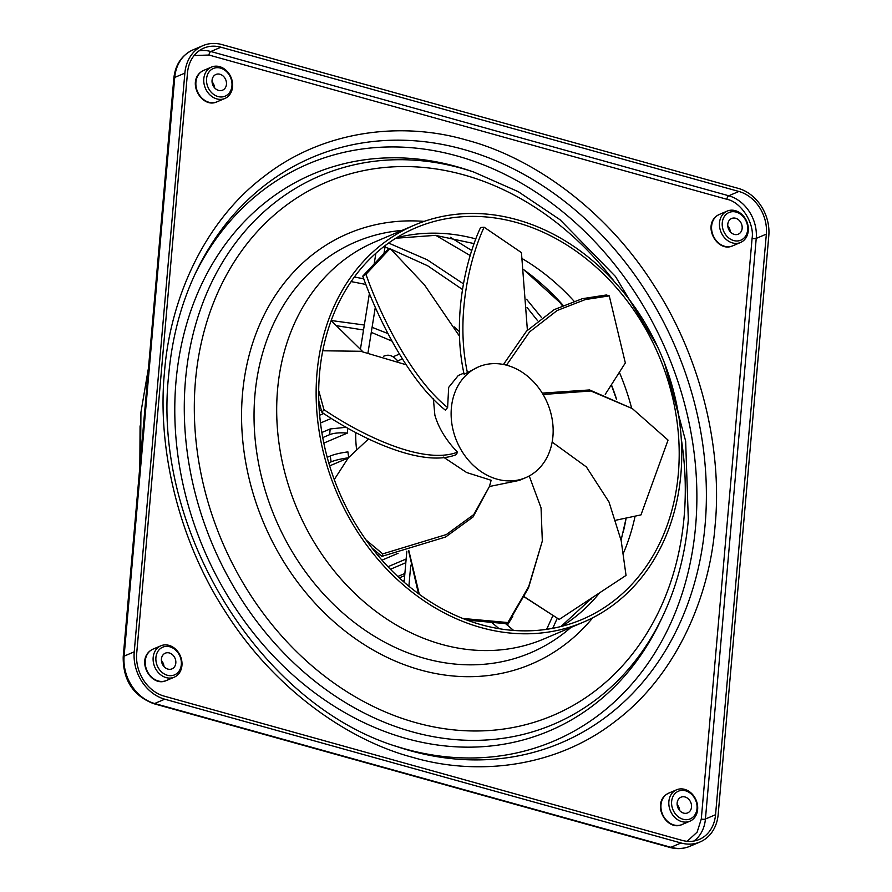 <?xml version="1.0" encoding="UTF-8"?>
<svg xmlns="http://www.w3.org/2000/svg" width="892" height="892" viewBox="0 0 892 892"><rect width="100%" height="100%" fill="white"/><g stroke="black" fill="none" stroke-linecap="round" stroke-linejoin="round"><path stroke-width="1.34" d="M715.105 525.455C709.619 598.253 675.389 676.114 615.38 721.227C556.173 767.588 477.443 776.397 412.795 757.397C347.992 740.338 274.513 689.137 226.044 612.793C176.583 537.196 157.282 444.417 164.496 372.098C169.982 299.299 204.212 221.439 264.222 176.337C323.428 129.976 402.158 121.156 466.806 140.155C531.61 157.215 605.088 208.416 653.557 284.771C703.019 360.368 722.319 453.136 715.105 525.455M169.87 646.8A15.053 12.298 -113 0 1 180.898 659.132A15.053 12.298 -113 0 1 176.326 673.884A15.053 12.298 -113 0 1 167.373 675.266A15.053 12.298 -113 0 1 155.922 657.493A15.053 12.298 -113 0 1 169.87 646.8M164.251 653.747A8.53 6.969 -113 0 1 165.288 653.178A8.53 6.969 -113 0 1 174.732 657.649A8.53 6.969 -113 0 1 172.992 668.309A8.53 6.969 -113 0 1 171.955 668.877A8.53 6.969 -113 0 1 162.511 664.406A8.53 6.969 -113 0 1 164.251 653.747M209.453 68.216A17.059 13.938 -113 0 1 211.504 67.078A17.059 13.938 -113 0 1 219.599 66.644A17.059 13.938 -113 0 1 232.098 80.626A17.059 13.938 -113 0 1 226.925 97.34A17.059 13.938 -113 0 1 224.862 98.477A17.059 13.938 -113 0 1 216.778 98.901A17.059 13.938 -113 0 1 204.279 84.93A17.059 13.938 -113 0 1 209.453 68.216M220.491 68.093A15.053 12.298 -113 0 1 231.942 85.855A15.053 12.298 -113 0 1 218.005 96.548A15.053 12.298 -113 0 1 206.977 84.216A15.053 12.298 -113 0 1 211.549 69.476A15.053 12.298 -113 0 1 220.491 68.093M214.883 75.039A8.53 6.969 -113 0 1 215.909 74.471A8.53 6.969 -113 0 1 225.364 78.942A8.53 6.969 -113 0 1 223.624 89.601A8.53 6.969 -113 0 1 222.587 90.17A8.53 6.969 -113 0 1 213.143 85.699A8.53 6.969 -113 0 1 214.883 75.039M214.626 87.862A8.53 6.969 67 0 0 212.051 81.808M176.293 676.047A17.059 13.938 -113 0 1 174.23 677.184A17.059 13.938 -113 0 1 166.146 677.608A17.059 13.938 -113 0 1 153.647 663.637A17.059 13.938 -113 0 1 158.821 646.923A17.059 13.938 -113 0 1 160.883 645.786A17.059 13.938 -113 0 1 168.967 645.362A17.059 13.938 -113 0 1 181.466 659.333A17.059 13.938 -113 0 1 176.293 676.047M163.994 666.58A8.53 6.969 67 0 0 161.419 660.515M681.845 821.621A17.059 13.938 -113 0 1 669.346 807.639A17.059 13.938 -113 0 1 674.53 790.936A17.059 13.938 -113 0 1 676.582 789.799A17.059 13.938 -113 0 1 684.666 789.364A17.059 13.938 -113 0 1 697.165 803.346A17.059 13.938 -113 0 1 691.991 820.049A17.059 13.938 -113 0 1 689.94 821.186A17.059 13.938 -113 0 1 681.845 821.621M685.569 790.803A15.053 12.298 -113 0 1 696.596 803.146A15.053 12.298 -113 0 1 692.036 817.886A15.053 12.298 -113 0 1 683.082 819.269A15.053 12.298 -113 0 1 671.631 801.507A15.053 12.298 -113 0 1 685.569 790.803M679.704 810.583A8.53 6.969 67 0 0 677.117 804.528M679.96 797.76A8.53 6.969 -113 0 1 680.986 797.192A8.53 6.969 -113 0 1 690.43 801.663A8.53 6.969 -113 0 1 688.691 812.322A8.53 6.969 -113 0 1 687.665 812.891A8.53 6.969 -113 0 1 678.221 808.42A8.53 6.969 -113 0 1 679.96 797.76M732.477 242.914A17.059 13.938 -113 0 1 719.978 228.932A17.059 13.938 -113 0 1 725.151 212.218A17.059 13.938 -113 0 1 727.214 211.081A17.059 13.938 -113 0 1 735.298 210.657A17.059 13.938 -113 0 1 747.797 224.628A17.059 13.938 -113 0 1 742.623 241.342A17.059 13.938 -113 0 1 740.572 242.479A17.059 13.938 -113 0 1 732.477 242.914M736.201 212.095A15.053 12.298 -113 0 1 747.228 224.427A15.053 12.298 -113 0 1 742.657 239.179A15.053 12.298 -113 0 1 733.715 240.561A15.053 12.298 -113 0 1 722.264 222.788A15.053 12.298 -113 0 1 736.201 212.095M739.323 233.604A8.53 6.969 -113 0 1 738.297 234.172A8.53 6.969 -113 0 1 728.853 229.701A8.53 6.969 -113 0 1 730.593 219.053A8.53 6.969 -113 0 1 731.618 218.484A8.53 6.969 -113 0 1 741.062 222.955A8.53 6.969 -113 0 1 739.323 233.604M730.325 231.875A8.53 6.969 67 0 0 727.749 225.81M399.326 354.124L393.049 356.789M443.458 457.139L466.639 472.526L491.135 480.264L489.429 486.508L519.289 480.398L525.7 477.666A60.21 49.172 67 0 0 552.917 436.411A60.21 49.172 67 0 0 530.695 378.955A60.21 49.172 67 0 0 478.569 366.857A60.21 49.172 67 0 0 451.363 408.123A60.21 49.172 67 0 0 473.574 465.579A60.21 49.172 67 0 0 525.7 477.666M433.367 398.824L434.861 415.137C438.541 427.904 446.067 440.247 457.462 452.166L456.358 454.585C421.358 468.802 356.956 436.21 321.923 412.338L323.941 409.651L318.689 390.518M406.83 551.2L404.121 582.186M410.733 565.249L408.893 586.222M321.856 432.497L330.185 428.952L346.33 427.268M323.829 443.101L347.378 433.077C339.807 432.475 333.909 432.988 329.683 434.649L322.748 437.593M347.378 433.077A97.34 79.499 -113 0 1 347.59 430.223A97.34 79.499 -113 0 1 347.791 428.093M516.78 219.655A215.741 176.215 -113 0 1 678.433 414.078A215.741 176.215 -113 0 1 583.379 622.159A215.741 176.215 -113 0 1 481.089 627.6A215.741 176.215 -113 0 1 319.447 433.166A215.741 176.215 -113 0 1 414.501 225.096A215.741 176.215 -113 0 1 516.78 219.655M516.535 222.498A212.731 173.75 -113 0 1 675.924 414.211A212.731 173.75 -113 0 1 582.208 619.394A212.731 173.75 -113 0 1 481.345 624.746A212.731 173.75 -113 0 1 321.945 433.033A212.731 173.75 -113 0 1 415.672 227.861A212.731 173.75 -113 0 1 516.535 222.498M687.163 841.312L697.143 832.124L701.29 818.99L752.09 238.376C754.654 223.156 740.895 201.815 726.902 199.295L208.973 55.036L194.121 55.538M329.661 465.869L348.214 457.986M348.761 457.752C341.235 458.767 335.359 460.138 331.133 461.855L328.758 462.859M199.005 50.855A36.126 29.503 -113 0 1 210.824 51.513L728.753 195.772A36.126 29.503 -113 0 1 756.226 238.409L705.427 819.012L715.551 814.708A36.126 29.503 -113 0 1 699.228 839.461A36.126 29.503 -113 0 1 682.101 840.375L164.173 696.128A36.126 29.503 -113 0 1 136.688 653.49L187.487 72.876A36.126 29.503 -113 0 1 203.811 48.123A36.126 29.503 -113 0 1 220.948 47.209L210.824 51.513A3.01 1.45 -74.4 0 0 208.973 55.036M726.902 199.295A3.01 1.45 -74.4 0 1 728.753 195.772L738.877 191.457L220.948 47.209M738.877 191.457A36.126 29.503 -113 0 1 766.351 234.105L756.226 238.409A3.01 0.948 5 0 1 752.09 238.376M715.551 814.708L766.351 234.105M184.867 73.122L134.235 651.829A40.14 32.781 67 0 0 164.764 699.205L681.009 842.985A40.14 32.781 67 0 0 700.03 841.97A40.14 32.781 67 0 0 718.172 814.463L768.804 235.756A40.14 32.781 67 0 0 738.275 188.379L222.041 44.6A40.14 32.781 67 0 0 203.008 45.615A40.14 32.781 67 0 0 184.867 73.122L174.743 77.426A40.14 32.781 -113 0 1 192.884 49.919C181.656 55.259 175.311 64.726 173.828 78.318A6.021 1.895 5 0 1 174.743 77.426L124.111 656.133A6.021 1.895 5 0 0 123.196 657.025L173.828 78.318M374.975 551.791L375.978 551.367M327.208 457.306L330.308 455.99C334.545 454.273 340.421 452.902 347.925 451.887A97.34 79.499 -113 0 0 348.694 457.384M404.7 575.585L399.304 577.871M397.81 576.477L404.89 573.467M379.847 554.59L377.929 555.404M385.199 355.718C389.325 354.247 393.573 356.064 397.943 361.193M372.042 548.078L381.954 556.352L382.724 553.887L366.032 539.961M368.507 438.964L348.281 457.886L334.266 479.562M381.954 556.352L445.587 537.017L472.994 517.014L489.429 486.508L473.763 514.561L446.357 534.553L382.724 553.887M318.778 400.876L321.923 412.338M405.972 364.716L360.647 351.281L322.759 350.779M457.462 452.166C422.34 465.736 358.64 433.233 323.941 409.651M386.994 250.273L362.776 276.13L365.943 274.335L390.15 248.478L386.994 250.273M459.614 336.373L424.436 284.827L390.15 248.478M362.776 276.13C375.9 313.616 407.421 380.293 445.376 410.13L447.617 407.532C409.986 377.45 378.988 311.464 365.943 274.335M463.896 373.101L458.276 375.499L448.665 387.384L447.617 407.532M478.569 366.857L464.108 374.283C451.151 315.433 467.486 255.224 480.576 227.527L484.122 227.215L521.441 252.603L527.395 330.207M467.386 372.533C454.853 314.04 471.199 254.722 484.122 227.215M503.467 364.471L526.514 331.144L554.155 309.647L582.298 298.697L606.326 294.984L609.258 295.876L625.337 362.955L605.255 394.353M506.5 365.174L529.547 331.924L557.154 310.505L585.252 299.578L609.258 295.876M543.072 394.476L590.894 390.986L632.328 408.592L668.041 440.102L640.98 514.896L615.848 520.226M632.328 408.592L589.612 389.949L542.258 393.116M552.148 442.086L586.378 466.94L608.991 501.973L621.189 540.708L626.039 575.418L559.206 619.416L524.117 596.837M524.184 596.703L559.206 619.416M529.224 475.96L541.054 507.894L542.325 541.02L528.677 586.601L507.86 622.549L462.747 618.446M467.051 620.107L507.704 623.809L507.86 622.549M507.704 623.809L528.521 587.861L542.325 541.02M408.848 550.676L419.296 594.273M408.569 550.743L418.493 593.693M323.729 413.509L319.659 415.237M319.314 411.011L321.332 410.164M362.698 351.571L331.155 320.618M402.314 358.997A97.34 79.499 67 0 0 400.107 359.889A97.34 79.499 67 0 0 397.576 361.026M355.763 432.475A97.34 79.499 67 0 0 356.521 448.866M404.266 580.536L402.894 581.116M402.627 580.87L404.299 580.168M387.998 566.721L406.15 558.994M398.111 553.274L381.988 560.143M405.827 562.707L390.44 569.252M319.068 407.321L320.395 406.752M320.496 422.998L331.389 418.37M201.57 71.572A17.059 13.938 67 0 0 198.091 92.879A17.059 13.938 67 0 0 216.979 101.822C202.027 108.991 186.406 82.209 201.38 71.672L203.621 70.435A17.059 13.938 67 0 0 201.57 71.572M150.938 650.279A17.059 13.938 67 0 0 147.459 671.598A17.059 13.938 67 0 0 166.347 680.54C151.395 687.71 135.774 660.916 150.748 650.379L152.989 649.142A17.059 13.938 67 0 0 150.938 650.279M666.636 794.281A17.059 13.938 67 0 0 663.157 815.6A17.059 13.938 67 0 0 682.046 824.543C667.093 831.712 651.472 804.93 666.447 794.393L668.699 793.144A17.059 13.938 67 0 0 666.636 794.281M717.268 215.574A17.059 13.938 67 0 0 713.79 236.893A17.059 13.938 67 0 0 732.678 245.835C717.726 253.005 702.104 226.222 717.079 215.674L719.331 214.437A17.059 13.938 67 0 0 717.268 215.574M705.104 524.752A318.087 259.806 -113 0 1 410.532 750.774A318.087 259.806 -113 0 1 397.498 746.771C259.862 704.713 151.651 529.391 168.7 374.93C172 337.878 181.031 303.748 195.805 272.551A318.087 259.806 -113 0 1 463.149 149.31A318.087 259.806 -113 0 1 705.104 524.752M394.911 745.89A313.627 256.16 67 0 0 405.18 748.979A313.627 256.16 67 0 0 695.615 526.135A313.627 256.16 67 0 0 457.061 155.955A313.627 256.16 67 0 0 194.634 275.026M468.523 170.272A302.5 247.073 67 0 0 456.135 166.481A302.5 247.073 67 0 0 176.003 381.419A302.5 247.073 67 0 0 406.094 738.464A302.5 247.073 67 0 0 660.348 621.256L662.689 616.327A298.04 243.427 -113 0 1 412.193 731.808A298.04 243.427 -113 0 1 185.48 380.037A298.04 243.427 -113 0 1 461.487 168.265A298.04 243.427 -113 0 1 473.697 172.011L468.523 170.272M681.265 438.752A289.699 236.614 -113 0 1 684.119 516.825A289.699 236.614 -113 0 1 415.839 722.665A289.699 236.614 -113 0 1 195.482 380.728A289.699 236.614 -113 0 1 357.792 171.911A289.699 236.614 -113 0 1 614.51 281.794M401.991 230.415A223.268 182.358 67 0 0 254.934 394.877A223.268 182.358 67 0 0 358.551 625.615A223.268 182.358 67 0 0 570.88 627.477M592.756 617.766A233.949 191.078 -113 0 1 363.758 644.325A233.949 191.078 -113 0 1 242.501 393.829A233.949 191.078 -113 0 1 424.157 221.383M414.501 225.096L375.075 241.866A215.741 176.215 67 0 0 277.557 389.715A215.741 176.215 67 0 0 441.663 644.37A215.741 176.215 67 0 0 543.953 638.928L583.379 622.159M616.606 399.315A220.603 180.184 67 0 0 611.6 385.233M563.064 305.276A220.603 180.184 67 0 0 523.805 269.752L562.997 305.298M631.625 408.123A212.731 173.75 67 0 0 619.561 372.767M573.98 301.106A212.731 173.75 67 0 0 522.344 258.702M475.938 238.945A212.731 173.75 67 0 0 396.594 237.74M329.683 434.649A107.374 87.695 -113 0 1 330.185 428.952M561.86 626.284A212.731 173.75 67 0 0 599.625 592.812M623.463 553.029A212.731 173.75 67 0 0 635.048 516.401M693.92 841.033A36.126 29.503 -113 0 0 705.427 819.012A3.01 0.948 5 0 1 701.29 818.99M700.03 841.97L689.917 846.285A40.14 32.781 -113 0 1 670.884 847.288A6.021 2.91 105.6 0 1 669.769 847.4L153.524 703.621A6.021 2.91 -74.4 0 0 154.639 703.509A40.14 32.781 -113 0 1 124.111 656.133L134.235 651.829M681.009 842.985L670.884 847.288L154.639 703.509L164.764 699.205M331.133 461.855A107.374 87.695 -113 0 1 330.308 455.99M623.218 532.167A220.603 180.184 67 0 0 626.084 518.397L621.088 540.229M139.843 466.717L140.066 425.941M140.535 458.856L140.936 412.249L148.518 367.615M387.897 333.552L372.087 327.331M364.326 325.022L331.188 320.518M662.689 616.327C676.682 586.724 685.234 554.49 688.323 519.657L685.647 441.072L664.573 363.245M616.45 399.226L611.511 385.366M395.78 238.242L435.43 235.354L474.221 243.627M203.621 70.435L211.504 67.078M166.347 680.54L174.23 677.184M682.046 824.543L689.94 821.186M732.678 245.835L740.572 242.479M491.57 622.337L499.107 628.693M368.039 352.463L375.331 307.183M383.973 253.495L385.255 245.512M689.917 846.285C683.484 848.939 676.76 849.318 669.769 847.4M153.524 703.621C133.164 695.693 123.051 680.161 123.196 657.025M203.008 45.615L192.884 49.919M385.835 355.484L383.683 356.187M397.498 360.992L400.107 359.889M360.413 349.329L369.433 293.29M374.149 263.976L375.889 253.239M719.331 214.437L727.214 211.081M336.295 325.669L363.523 329.995M371.284 332.348L391.889 341.078M152.989 649.142L160.883 645.786M505.519 623.608L513.614 630.432M388.6 243.059L427.123 259.75L463.361 283.79M557.21 618.39L552.728 628.314M541.6 317.663L526.581 299.266M471.846 250.574L450.404 237.317M216.979 101.822L224.862 98.477M668.699 793.144L676.582 789.799M351.113 281.582L365.932 284.459M546.629 629.328L552.795 615.926M462.368 289.421L427.692 265.805L390.819 249.102M389.715 248.723L384.987 247.173M657.315 346.196L615.447 276.453L560.042 219.733L518.252 191.668L473.697 172.011M592.478 597.517L560.934 626.519M562.294 305.61L556.519 298.274M507.403 625.192L512.811 616.227M459.436 331.668L454.351 326.951M363.78 278.817L354.358 277.011M591.073 599.268L591.407 598.22M537.631 320.73L527.038 307.472M470.274 255.58L435.831 235.388"/></g></svg>
